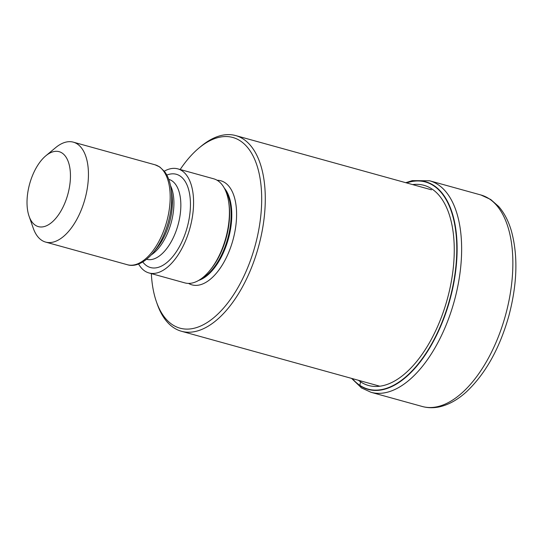 <?xml version="1.0" encoding="UTF-8"?>
<svg xmlns="http://www.w3.org/2000/svg" width="543" height="543" viewBox="0 0 543 543"><rect width="100%" height="100%" fill="white"/><g stroke="black" fill="none" stroke-linecap="round" stroke-linejoin="round"><path stroke-width="0.81" d="M352.393 378.62A107.466 54.7 -74.5 0 0 359.853 385.34A107.466 54.7 105.5 0 0 444.093 316.874A107.466 54.7 105.5 0 0 433.681 185.767A107.466 54.7 -74.5 0 0 406.598 182.923M180.174 169.518A98.941 50.363 105.5 0 1 199.016 147.988L200.971 146.359A101.534 51.687 105.5 0 1 235.676 135.574A101.534 51.687 105.5 0 1 243.447 139.144A101.534 51.687 105.5 0 1 253.289 263.016A101.534 51.687 105.5 0 1 181.471 331.271A101.534 51.687 105.5 0 1 173.699 327.7A101.534 51.687 105.5 0 1 157.26 304.168L156.418 301.765A98.941 50.363 105.5 0 1 151.341 273.611M199.016 147.988A98.941 50.363 105.5 0 1 240.406 140.956A98.941 50.363 105.5 0 1 249.997 261.665A98.941 50.363 105.5 0 1 172.436 324.7A98.941 50.363 105.5 0 1 156.418 301.765M148.999 272.959L184.837 282.889A54.008 27.489 -74.5 0 0 209.89 270.407A54.008 27.489 -74.5 0 0 228.732 202.39A54.008 27.489 -74.5 0 0 217.804 180.69A54.008 27.489 -74.5 0 0 213.671 178.796L177.832 168.866A54.008 27.489 105.5 0 1 181.966 170.767A54.008 27.489 105.5 0 1 188.638 232.492A54.008 27.489 105.5 0 1 148.999 272.959A54.008 27.489 105.5 0 1 144.866 271.066A54.008 27.489 105.5 0 1 138.58 264.02M164.298 171.174A54.008 27.489 105.5 0 1 177.832 168.866M45.822 155.8L55.603 147.669A51.85 26.39 105.5 0 1 73.325 142.157A51.85 26.39 105.5 0 1 77.296 143.983A51.85 26.39 105.5 0 1 82.319 207.236A51.85 26.39 105.5 0 1 45.646 242.09A51.85 26.39 105.5 0 1 41.675 240.271A51.85 26.39 105.5 0 1 33.279 228.25L29.078 216.236A38.886 19.792 105.5 0 1 31.609 177.812A38.886 19.792 105.5 0 1 45.822 155.8A38.886 19.792 105.5 0 1 62.092 153.038A38.886 19.792 105.5 0 1 65.859 200.482A38.886 19.792 105.5 0 1 35.376 225.257A38.886 19.792 105.5 0 1 29.078 216.236M362.643 388.449A5.186 4.405 -56.5 0 1 359.934 385.639L359.853 385.34A236.836 201.12 -56.5 0 1 360.572 381.844L360.769 380.935M358.434 380.29A103.856 52.868 -74.5 0 0 360.572 381.844A103.856 52.868 105.5 0 0 441.982 315.68A103.856 52.868 105.5 0 0 431.923 188.971A103.856 52.868 -74.5 0 0 412.639 184.593M422.271 406.49A109.74 55.861 -74.5 0 0 502.818 324.259A109.74 55.861 -74.5 0 0 489.257 198.826A109.74 55.861 -74.5 0 0 480.86 194.971L490.702 199.485L498.657 206.476C504.169 212.795 508.363 220.797 511.255 230.49C518.144 255.258 517.35 283.704 508.866 315.829C499.682 348.328 485.612 373.591 466.668 391.612C458.122 399.458 449.265 404.487 440.101 406.707C433.979 408.132 428.033 408.058 422.271 406.49L371.045 392.304L361.563 387.953L351.565 378.39M405.777 182.692L412.239 180.629L429.635 180.785A109.74 55.861 105.5 0 1 438.038 184.64A109.74 55.861 105.5 0 1 451.593 310.073A109.74 55.861 105.5 0 1 371.045 392.304M406.374 182.862A107.731 54.843 105.5 0 1 433.945 185.563A107.731 54.843 105.5 0 1 444.384 317.003A107.731 54.843 105.5 0 1 359.934 385.639A107.731 54.843 105.5 0 1 352.169 378.552M188.557 283.405A54.008 27.489 -74.5 0 0 230.47 247.852A54.008 27.489 -74.5 0 0 224.972 182.679A54.008 27.489 -74.5 0 0 217.125 180.269M198.738 280.378A50.553 25.731 -74.5 0 0 228.359 238.9A50.553 25.731 -74.5 0 0 224.3 188.102M225.345 190.193A50.553 25.731 105.5 0 1 227.693 238.716A50.553 25.731 105.5 0 1 200.713 279.122M209.89 270.407L210.847 269.233A51.877 26.41 -74.5 0 0 228.949 203.89L228.732 202.39M142.768 261.984A48.388 24.632 -74.5 0 0 146.793 265.846A48.388 24.632 -74.5 0 0 184.729 235.017A48.388 24.632 -74.5 0 0 180.038 175.98A48.388 24.632 -74.5 0 0 166.844 175.07M146.61 259.296L146.603 259.296A41.478 21.116 -74.5 0 0 177.052 228.216A41.478 21.116 -74.5 0 0 171.927 180.812A41.478 21.116 -74.5 0 0 168.758 179.353L168.751 179.353M170.509 185.597A41.478 21.116 105.5 0 1 171.099 223.044A41.478 21.116 105.5 0 1 151.327 254.843M153.438 252.407L156.92 248.137A42.809 21.788 -74.5 0 0 171.853 194.224L171.065 188.781A50.519 25.718 105.5 0 1 153.438 252.407C143.556 264.278 133.768 266.823 127.395 264.733A51.85 26.39 -74.5 0 0 165.445 225.888A51.85 26.39 -74.5 0 0 159.038 166.626A51.85 26.39 -74.5 0 0 155.074 164.807L159.764 166.952L164.753 171.764C167.957 176.149 170.061 181.817 171.065 188.781M429.635 180.785L480.86 194.971M235.676 135.574L431.468 189.812M181.471 331.271L379.856 386.222M155.074 164.807L73.325 142.157M127.395 264.733L45.646 242.09"/></g></svg>
